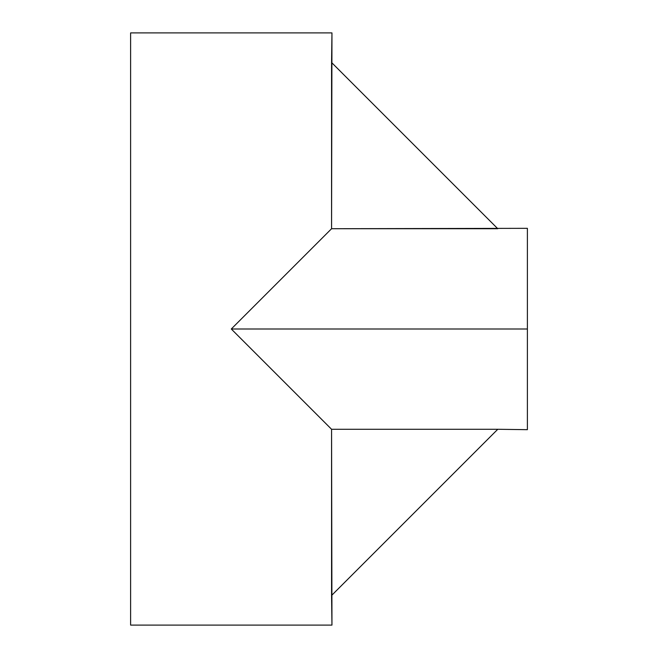 <?xml version="1.0" encoding="UTF-8"?>
<svg xmlns="http://www.w3.org/2000/svg" width="658" height="658" viewBox="0 0 658 658"><rect width="100%" height="100%" fill="white"/><g stroke="black" fill="none" stroke-linecap="round" stroke-linejoin="round"><path stroke-width="0.99" d="M497.777 429.279L527.387 429.674L527.387 329L231.287 329L331.566 429.279L497.777 429.279L331.566 595.49L331.566 429.279L231.287 329L331.566 228.721L331.961 32.9L130.613 32.9L130.613 625.1L331.961 625.1L331.566 429.279L497.777 429.279L331.566 595.49L331.961 625.1L130.613 625.1L130.613 32.9L331.961 32.9L331.566 62.51L497.777 228.721L331.566 228.721L231.287 329L527.387 329L527.387 228.326L527.387 429.674M527.387 228.326L331.566 228.721L331.566 62.51L497.777 228.721"/></g></svg>
